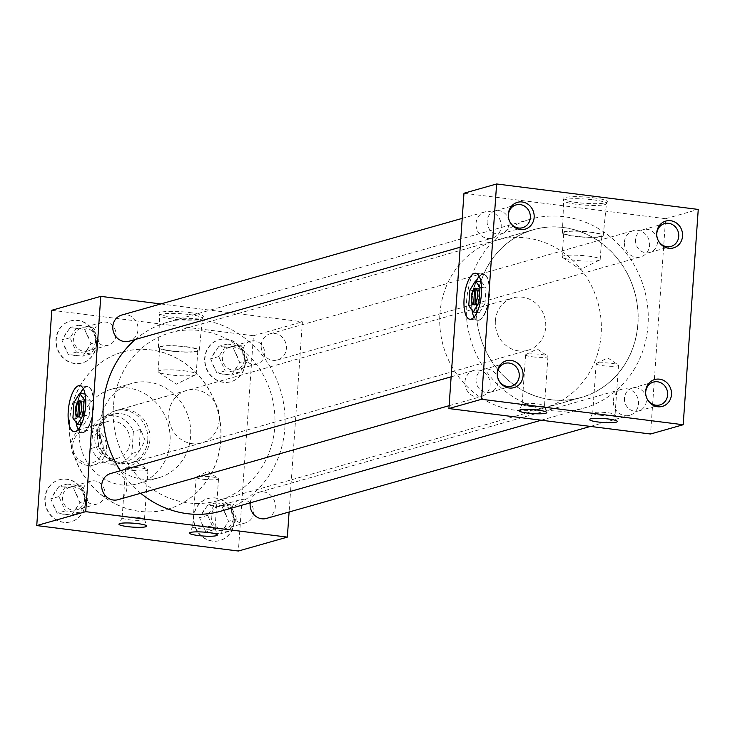 <?xml version="1.0" encoding="UTF-8"?>
<svg xmlns="http://www.w3.org/2000/svg" width="735" height="735" viewBox="0 0 735 735"><rect width="100%" height="100%" fill="white"/><g stroke="black" fill="none" stroke-linecap="round" stroke-linejoin="round"><path stroke-width="0.55" stroke-dasharray="3.67 2.76" d="M82.991 432.483A23.152 8.388 -82.8 0 0 93.106 408.908A23.152 8.388 -82.8 0 0 87.483 386.638A23.152 8.388 -82.8 0 0 86.188 386.748A23.152 8.388 -82.8 0 0 83.331 388.732A23.152 8.388 -82.8 0 1 86.188 386.748A23.152 8.388 -82.8 0 1 87.483 386.638L79.83 385.673L87.483 386.638A23.152 8.388 -82.8 0 1 93.106 408.908A23.152 8.388 -82.8 0 1 82.991 432.483A23.152 8.388 -82.8 0 1 81.686 432.584A23.152 8.388 -82.8 0 0 82.991 432.483M478.834 320.092A23.152 8.388 -82.8 0 0 488.959 296.517A23.152 8.388 -82.8 0 0 483.336 274.256A23.152 8.388 -82.8 0 0 482.031 274.366A23.152 8.388 -82.8 0 0 479.183 276.351A23.152 8.388 -82.8 0 1 482.031 274.366A23.152 8.388 -82.8 0 1 483.336 274.256L475.674 273.291L483.336 274.256A23.152 8.388 -82.8 0 1 488.959 296.517A23.152 8.388 -82.8 0 1 478.834 320.092A23.152 8.388 -82.8 0 1 477.539 320.203A23.152 8.388 -82.8 0 0 478.834 320.092M599.687 415.165A11.209 1.589 -176 0 0 615.057 414.751A11.209 1.589 -176 0 0 615.048 414.659A11.209 1.589 -176 0 0 608.075 412.785A11.209 1.589 -176 0 0 592.732 413.098A11.209 1.589 -176 0 0 592.704 413.189A11.209 1.589 -176 0 0 599.687 415.165M603.141 365.736A11.209 1.589 -176 0 0 618.521 365.323A11.209 1.589 -176 0 0 618.218 364.927A11.209 1.589 -176 0 0 611.529 363.347A11.209 1.589 -176 0 0 596.508 363.402A11.209 1.589 -176 0 0 596.159 363.761A11.209 1.589 -176 0 0 603.141 365.736M529.117 406.253A11.209 1.589 -176 0 0 544.497 405.849A11.209 1.589 -176 0 0 544.479 405.748A11.209 1.589 -176 0 0 537.505 403.873A11.209 1.589 -176 0 0 522.162 404.186A11.209 1.589 -176 0 0 522.135 404.278A11.209 1.589 -176 0 0 529.117 406.253M532.572 356.824A11.209 1.589 -176 0 0 547.952 356.411A11.209 1.589 -176 0 0 547.649 356.016A11.209 1.589 -176 0 0 540.96 354.445A11.209 1.589 -176 0 0 525.938 354.49A11.209 1.589 -176 0 0 525.589 354.849A11.209 1.589 -176 0 0 532.572 356.824M129.112 519.792A11.209 1.589 -176 0 0 144.483 519.379A11.209 1.589 -176 0 0 144.473 519.287A11.209 1.589 -176 0 0 137.5 517.403A11.209 1.589 -176 0 0 122.148 517.725A11.209 1.589 -176 0 0 122.12 517.817A11.209 1.589 -176 0 0 129.112 519.792M132.566 470.363A11.209 1.589 -176 0 0 147.937 469.95A11.209 1.589 -176 0 0 147.643 469.546A11.209 1.589 -176 0 0 140.955 467.974A11.209 1.589 -176 0 0 125.933 468.03A11.209 1.589 -176 0 0 125.575 468.388A11.209 1.589 -176 0 0 132.566 470.363M199.672 528.695A11.209 1.589 -176 0 0 215.052 528.29A11.209 1.589 -176 0 0 215.043 528.199A11.209 1.589 -176 0 0 208.069 526.315A11.209 1.589 -176 0 0 192.717 526.637A11.209 1.589 -176 0 0 192.689 526.729A11.209 1.589 -176 0 0 199.672 528.695M203.136 479.266A11.209 1.589 -176 0 0 218.506 478.862A11.209 1.589 -176 0 0 218.212 478.457A11.209 1.589 -176 0 0 211.524 476.886A11.209 1.589 -176 0 0 196.493 476.941A11.209 1.589 -176 0 0 196.144 477.3A11.209 1.589 -176 0 0 203.136 479.266M189.511 312.522A22.243 3.16 4 0 1 203.319 316.62A22.243 3.16 4 0 1 172.863 317.244A22.243 3.16 4 0 1 159.026 313.523A22.243 3.16 4 0 1 189.511 312.522M189.079 314.506A21.444 3.041 4 0 1 202.437 318.301A21.444 3.041 4 0 1 202.391 318.466A21.444 3.041 4 0 1 173.028 319.073A21.444 3.041 4 0 1 159.688 315.48A21.444 3.041 4 0 1 159.66 315.306A21.444 3.041 4 0 1 189.079 314.506M186.47 346.727A20.47 2.903 4 0 1 199.222 350.338A20.47 2.903 4 0 1 171.145 351.073A20.47 2.903 4 0 1 158.392 347.49A20.47 2.903 4 0 1 186.47 346.727M185.955 346.874A19.101 2.71 4 0 1 197.862 350.237A19.101 2.71 4 0 1 171.659 350.935A19.101 2.71 4 0 1 159.752 347.572A19.101 2.71 4 0 1 185.955 346.874M184.283 370.817A19.101 2.71 4 0 1 196.181 374.179A19.101 2.71 4 0 1 195.593 374.786A19.101 2.71 4 0 1 169.978 374.868A19.101 2.71 4 0 1 158.585 372.195A19.101 2.71 4 0 1 158.08 371.515A19.101 2.71 4 0 1 184.283 370.817M593.522 197.816A22.243 3.16 4 0 1 607.33 201.914A22.243 3.16 4 0 1 576.874 202.538A22.243 3.16 4 0 1 563.038 198.817A22.243 3.16 4 0 1 593.522 197.816M593.09 199.81A21.444 3.041 4 0 1 606.448 203.595A21.444 3.041 4 0 1 606.403 203.76A21.444 3.041 4 0 1 577.039 204.367A21.444 3.041 4 0 1 563.699 200.774A21.444 3.041 4 0 1 563.671 200.6A21.444 3.041 4 0 1 593.09 199.81M590.481 232.021A20.47 2.903 4 0 1 603.233 235.641A20.47 2.903 4 0 1 575.156 236.376A20.47 2.903 4 0 1 562.394 232.784A20.47 2.903 4 0 1 590.481 232.021M589.966 232.168A19.101 2.71 4 0 1 601.873 235.531A19.101 2.71 4 0 1 575.67 236.229A19.101 2.71 4 0 1 563.763 232.866A19.101 2.71 4 0 1 589.966 232.168M588.294 256.111A19.101 2.71 4 0 1 600.192 259.473A19.101 2.71 4 0 1 599.604 260.08A19.101 2.71 4 0 1 573.989 260.172A19.101 2.71 4 0 1 562.597 257.489A19.101 2.71 4 0 1 562.091 256.809A19.101 2.71 4 0 1 588.294 256.111M624.456 398.14A11.861 10.924 74.1 0 0 638.66 410.938A11.861 10.924 74.1 0 0 646.387 400.915A11.861 10.924 74.1 0 0 632.183 388.117A11.861 10.924 74.1 0 0 624.456 398.14M645.716 393.978A11.861 10.924 74.1 0 0 645.734 394.18A11.861 10.924 74.1 0 0 647.002 398.655A11.861 10.924 74.1 0 0 647.094 398.839M635.536 239.674A11.861 10.924 74.1 0 0 649.74 252.472A11.861 10.924 74.1 0 0 657.467 242.449A11.861 10.924 74.1 0 0 643.263 229.651A11.861 10.924 74.1 0 0 635.536 239.674M656.796 235.522A11.861 10.924 74.1 0 0 656.814 235.714A11.861 10.924 74.1 0 0 658.082 240.189A11.861 10.924 74.1 0 0 658.174 240.373M476.059 379.407A11.861 10.924 74.1 0 0 490.263 392.196A11.861 10.924 74.1 0 0 497.99 382.172A11.861 10.924 74.1 0 0 483.786 369.383A11.861 10.924 74.1 0 0 476.059 379.407M497.319 375.245A11.861 10.924 74.1 0 0 497.338 375.447A11.861 10.924 74.1 0 0 498.606 379.921A11.861 10.924 74.1 0 0 498.697 380.096M487.14 220.941A11.861 10.924 74.1 0 0 501.343 233.739A11.861 10.924 74.1 0 0 509.07 223.716A11.861 10.924 74.1 0 0 494.866 210.917A11.861 10.924 74.1 0 0 487.14 220.941M508.399 216.779A11.861 10.924 74.1 0 0 508.418 216.981A11.861 10.924 74.1 0 0 509.686 221.455A11.861 10.924 74.1 0 0 509.778 221.63M84.461 499.791A11.861 10.924 -105.9 0 1 76.734 509.814A11.861 10.924 -105.9 0 1 62.521 497.016A11.861 10.924 -105.9 0 1 70.257 486.993A11.861 10.924 -105.9 0 1 84.461 499.791M104.866 493.993A11.861 10.924 -105.9 0 1 97.139 504.017A11.861 10.924 -105.9 0 1 82.926 491.228A11.861 10.924 -105.9 0 1 90.662 481.195A11.861 10.924 -105.9 0 1 104.866 493.993M95.568 340.976A11.861 10.924 -105.9 0 1 87.842 351.008A11.861 10.924 -105.9 0 1 73.629 338.21A11.861 10.924 -105.9 0 1 81.355 328.187A11.861 10.924 -105.9 0 1 95.568 340.976M115.974 335.188A11.861 10.924 -105.9 0 1 108.238 345.211A11.861 10.924 -105.9 0 1 94.034 332.413A11.861 10.924 -105.9 0 1 101.761 322.389A11.861 10.924 -105.9 0 1 115.974 335.188M233.179 518.561A11.861 10.924 -105.9 0 1 225.452 528.594A11.861 10.924 -105.9 0 1 211.248 515.795A11.861 10.924 -105.9 0 1 218.975 505.772A11.861 10.924 -105.9 0 1 233.179 518.561M253.584 512.773A11.861 10.924 -105.9 0 1 245.858 522.796A11.861 10.924 -105.9 0 1 231.644 509.998A11.861 10.924 -105.9 0 1 239.38 499.975A11.861 10.924 -105.9 0 1 253.584 512.773M85.168 503.356A21.802 20.084 -105.9 0 1 70.964 521.786A21.802 20.084 -105.9 0 1 44.844 498.266A21.802 20.084 -105.9 0 1 59.048 479.836A21.802 20.084 -105.9 0 1 85.168 503.356M85.49 503.264A21.802 20.084 -105.9 0 1 71.286 521.694A21.802 20.084 -105.9 0 1 45.166 498.174A21.802 20.084 -105.9 0 1 59.379 479.744A21.802 20.084 -105.9 0 1 85.49 503.264M96.276 344.55A21.802 20.084 -105.9 0 1 82.063 362.98A21.802 20.084 -105.9 0 1 55.952 339.46A21.802 20.084 -105.9 0 1 70.156 321.03A21.802 20.084 -105.9 0 1 96.276 344.55M96.597 344.458A21.802 20.084 -105.9 0 1 82.394 362.888A21.802 20.084 -105.9 0 1 56.273 339.368A21.802 20.084 -105.9 0 1 70.477 320.938A21.802 20.084 -105.9 0 1 96.597 344.458M233.886 522.135A21.802 20.084 -105.9 0 1 219.682 540.565A21.802 20.084 -105.9 0 1 193.562 517.045A21.802 20.084 -105.9 0 1 207.766 498.615A21.802 20.084 -105.9 0 1 233.886 522.135M234.217 522.043A21.802 20.084 -105.9 0 1 220.004 540.473A21.802 20.084 -105.9 0 1 193.884 516.953A21.802 20.084 -105.9 0 1 208.097 498.523A21.802 20.084 -105.9 0 1 234.217 522.043M264.692 353.967A11.861 10.924 -105.9 0 1 256.965 363.99A11.861 10.924 -105.9 0 1 242.752 351.192A11.861 10.924 -105.9 0 1 250.479 341.169A11.861 10.924 -105.9 0 1 264.692 353.967M244.286 359.755A11.861 10.924 -105.9 0 1 236.56 369.779A11.861 10.924 -105.9 0 1 222.347 356.989A11.861 10.924 -105.9 0 1 230.073 346.966A11.861 10.924 -105.9 0 1 244.286 359.755M244.994 363.329A21.802 20.084 -105.9 0 1 230.781 381.759A21.802 20.084 -105.9 0 1 204.67 358.239A21.802 20.084 -105.9 0 1 218.874 339.809A21.802 20.084 -105.9 0 1 244.994 363.329M245.315 363.237A21.802 20.084 -105.9 0 1 231.112 381.667A21.802 20.084 -105.9 0 1 204.992 358.147A21.802 20.084 -105.9 0 1 219.205 339.717A21.802 20.084 -105.9 0 1 245.315 363.237M261.219 345.294A13.607 12.532 -105.9 0 1 270.085 333.791A13.607 12.532 -105.9 0 1 286.384 348.463A13.607 12.532 -105.9 0 1 277.518 359.966A13.607 12.532 -105.9 0 1 261.219 345.294M624.419 242.173A13.607 12.532 -105.9 0 1 633.285 230.671A13.607 12.532 -105.9 0 1 649.584 245.352A13.607 12.532 -105.9 0 1 640.718 256.846A13.607 12.532 -105.9 0 1 624.419 242.173M250.231 502.832A13.607 12.532 -105.9 0 1 259.005 492.257A13.607 12.532 -105.9 0 1 275.303 506.929A13.607 12.532 -105.9 0 1 266.438 518.432M613.339 400.639A13.607 12.532 -105.9 0 1 622.205 389.137A13.607 12.532 -105.9 0 1 638.504 403.809A13.607 12.532 -105.9 0 1 629.638 415.312A13.607 12.532 -105.9 0 1 613.339 400.639M110.608 473.515A13.607 12.532 -105.9 0 1 126.907 488.196A13.607 12.532 -105.9 0 1 118.041 499.69M464.943 381.897A13.607 12.532 -105.9 0 1 473.809 370.403A13.607 12.532 -105.9 0 1 490.107 385.076A13.607 12.532 -105.9 0 1 481.241 396.578A13.607 12.532 -105.9 0 1 464.943 381.897M121.688 315.058A13.607 12.532 -105.9 0 1 137.987 329.73A13.607 12.532 -105.9 0 1 129.121 341.233M476.023 223.431A13.607 12.532 -105.9 0 1 484.889 211.937A13.607 12.532 -105.9 0 1 501.187 226.61A13.607 12.532 -105.9 0 1 492.321 238.112A13.607 12.532 -105.9 0 1 476.023 223.431M79.316 430.71A49.061 45.193 -105.9 0 1 111.288 389.247A49.061 45.193 -105.9 0 1 170.051 442.167A49.061 45.193 -105.9 0 1 138.088 483.63A49.061 45.193 -105.9 0 1 79.316 430.71M99.886 424.867A49.061 45.193 -105.9 0 1 131.859 383.404A49.061 45.193 -105.9 0 1 190.622 436.324A49.061 45.193 -105.9 0 1 158.65 477.796A49.061 45.193 -105.9 0 1 99.886 424.867M220.702 440.191A81.769 75.319 -105.9 0 1 167.424 509.3A81.769 75.319 -105.9 0 1 69.485 421.1A81.769 75.319 -105.9 0 1 122.754 351.991A81.769 75.319 -105.9 0 1 220.702 440.191M220.858 440.146A81.769 75.319 -105.9 0 1 167.589 509.254A81.769 75.319 -105.9 0 1 69.641 421.054A81.769 75.319 -105.9 0 1 122.92 351.946A81.769 75.319 -105.9 0 1 220.858 440.146M135.433 339.441A98.159 90.423 -105.9 0 1 167.249 322.316A98.159 90.423 -105.9 0 1 284.831 428.202A98.159 90.423 -105.9 0 1 220.868 511.174M466.495 302.159A98.159 90.423 -105.9 0 1 530.449 219.195A98.159 90.423 -105.9 0 1 648.031 325.081A98.159 90.423 -105.9 0 1 584.068 408.054A98.159 90.423 -105.9 0 1 466.495 302.159M149.931 439.622A27.296 25.146 -105.9 0 1 132.144 462.701A27.296 25.146 -105.9 0 1 99.445 433.255A27.296 25.146 -105.9 0 1 117.232 410.176A27.296 25.146 -105.9 0 1 149.931 439.622M219.306 419.933A27.296 25.146 -105.9 0 1 201.519 443.003A27.296 25.146 -105.9 0 1 168.82 413.557A27.296 25.146 -105.9 0 1 186.607 390.478A27.296 25.146 -105.9 0 1 219.306 419.933M476.574 303.436A87.263 80.381 74.1 0 0 581.091 397.562A87.263 80.381 74.1 0 0 637.952 323.813A87.263 80.381 74.1 0 0 533.426 229.678A87.263 80.381 74.1 0 0 476.574 303.436M113.374 406.556A87.263 80.381 74.1 0 0 217.891 500.682A87.263 80.381 74.1 0 0 274.752 426.934A87.263 80.381 74.1 0 0 170.226 332.799A87.263 80.381 74.1 0 0 113.374 406.556M463.978 193.241L665.607 218.699L650.548 434.008M160.818 303.941L302.397 321.82L289.103 511.992M140.688 493.268A98.159 90.423 -105.9 0 1 120.466 470.722M665.607 218.699L698.25 209.429M51.808 310.262L253.428 335.72L238.379 551.029M253.428 335.72L302.397 321.82M213.113 355.069A13.956 12.853 -105.9 0 1 216.347 350.126L218.828 346.341L223.229 346.892A13.956 12.853 -105.9 0 1 228.962 347.618L233.362 348.169L235.273 352.515A13.956 12.853 -105.9 0 1 236.532 354.61A13.956 12.853 -105.9 0 1 237.773 358.184L239.683 362.52L237.203 366.315A13.956 12.853 -105.9 0 1 233.96 371.248L231.479 375.043L227.087 374.483A13.956 12.853 -105.9 0 1 221.345 373.766L216.954 373.205L215.033 368.86A13.956 12.853 -105.9 0 1 212.544 363.2L210.623 358.855L216.347 350.126M226.996 344.017L241.521 345.854L247.842 360.205L239.638 372.728L225.112 370.89L218.791 356.539L226.996 344.017L218.828 346.341M218.791 356.539L210.623 358.855M215.033 368.86L212.544 363.2M225.112 370.89L216.954 373.205M227.087 374.483L221.345 373.766M239.638 372.728L231.479 375.043M237.203 366.315L233.96 371.248M247.842 360.205L239.683 362.52M235.273 352.515L237.773 358.184M241.521 345.854L233.362 348.169M223.229 346.892L228.962 347.618M202.006 513.875A13.956 12.853 -105.9 0 1 205.24 508.932L207.729 505.147L212.121 505.698A13.956 12.853 -105.9 0 1 217.854 506.424L222.255 506.975L224.166 511.321A13.956 12.853 -105.9 0 1 225.424 513.425A13.956 12.853 -105.9 0 1 226.665 516.99L228.576 521.336L226.095 525.121A13.956 12.853 -105.9 0 1 222.861 530.064L220.371 533.849L215.98 533.298A13.956 12.853 -105.9 0 1 210.247 532.572L205.846 532.011L203.935 527.675A13.956 12.853 -105.9 0 1 201.436 522.006L199.525 517.661L205.24 508.932M64.395 336.29A13.956 12.853 -105.9 0 1 67.629 331.347L70.11 327.562L74.511 328.113A13.956 12.853 -105.9 0 1 80.244 328.839L84.644 329.39L86.555 333.736A13.956 12.853 -105.9 0 1 87.814 335.84A13.956 12.853 -105.9 0 1 89.054 339.405L90.965 343.75L88.485 347.536A13.956 12.853 -105.9 0 1 85.242 352.478L82.761 356.264L78.36 355.712A13.956 12.853 -105.9 0 1 72.627 354.987L68.236 354.426L66.315 350.09A13.956 12.853 -105.9 0 1 63.826 344.421L61.905 340.075L67.629 331.347M53.287 495.096A13.956 12.853 -105.9 0 1 56.522 490.153L59.011 486.368L63.403 486.919A13.956 12.853 -105.9 0 1 69.136 487.645L73.537 488.205L75.448 492.542A13.956 12.853 -105.9 0 1 76.706 494.646A13.956 12.853 -105.9 0 1 77.947 498.211L79.858 502.556L77.377 506.341A13.956 12.853 -105.9 0 1 74.143 511.284L71.653 515.07L67.262 514.518A13.956 12.853 -105.9 0 1 61.529 513.793L57.128 513.241L55.217 508.896A13.956 12.853 -105.9 0 1 52.718 503.227L50.807 498.881L56.522 490.153M215.888 502.832L230.413 504.66L236.743 519.011L228.539 531.534L214.004 529.696L207.683 515.345L215.888 502.832L207.729 505.147M207.683 515.345L199.525 517.661M203.935 527.675L201.436 522.006M214.004 529.696L205.846 532.011M215.98 533.298L210.247 532.572M228.539 531.534L220.371 533.849M226.095 525.121L222.861 530.064M236.743 519.011L228.576 521.336M224.166 511.321L226.665 516.99M230.413 504.66L222.255 506.975M212.121 505.698L217.854 506.424M78.278 325.247L92.803 327.075L99.124 341.426L90.919 353.948L76.394 352.111L70.073 337.76L78.278 325.247L70.11 327.562M70.073 337.76L61.905 340.075M66.315 350.09L63.826 344.421M76.394 352.111L68.236 354.426M78.36 355.712L72.627 354.987M90.919 353.948L82.761 356.264M88.485 347.536L85.242 352.478M99.124 341.426L90.965 343.75M86.555 333.736L89.054 339.405M92.803 327.075L84.644 329.39M74.511 328.113L80.244 328.839M67.17 484.053L81.695 485.881L88.025 500.241L79.821 512.754L65.286 510.917L58.965 496.566L67.17 484.053L59.011 486.368M58.965 496.566L50.807 498.881M55.217 508.896L52.718 503.227M65.286 510.917L57.128 513.241M67.262 514.518L61.529 513.793M79.821 512.754L71.653 515.07M77.377 506.341L74.143 511.284M88.025 500.241L79.858 502.556M75.448 492.542L77.947 498.211M81.695 485.881L73.537 488.205M63.403 486.919L69.136 487.645M476.207 281.046A23.152 8.388 -82.8 0 0 472.045 310.234A23.152 8.388 -82.8 0 1 476.207 281.046M474.029 317.143A23.152 8.388 -82.8 0 0 477.539 320.203L469.876 319.238L477.539 320.203A23.152 8.388 -82.8 0 1 474.029 317.143M80.354 393.427A23.152 8.388 -82.8 0 0 76.201 422.625A23.152 8.388 -82.8 0 1 80.354 393.427M78.176 429.525A23.152 8.388 -82.8 0 0 81.686 432.584L74.024 431.62L81.686 432.584A23.152 8.388 -82.8 0 1 78.176 429.525M72.756 444.951A16.436 15.141 -105.9 0 1 89.091 430.637A16.436 15.141 -105.9 0 1 103.157 448.782A16.436 15.141 -105.9 0 1 86.822 463.096A16.436 15.141 -105.9 0 1 72.756 444.951M106.557 448.809A19.055 17.557 74.1 0 0 83.735 428.257A19.055 17.557 74.1 0 0 71.313 444.363A19.055 17.557 74.1 0 0 94.144 464.924A19.055 17.557 74.1 0 0 106.557 448.809M94.824 437.692A19.055 17.557 -105.9 0 1 107.236 421.587A19.055 17.557 -105.9 0 1 130.067 442.139A19.055 17.557 -105.9 0 1 117.646 458.245A19.055 17.557 -105.9 0 1 94.824 437.692M439.925 313.873A87.171 80.299 -105.9 0 1 496.722 240.198A87.171 80.299 -105.9 0 1 601.147 334.232A87.171 80.299 -105.9 0 1 544.341 407.907A87.171 80.299 -105.9 0 1 439.925 313.873M476.657 303.445A87.171 80.299 -105.9 0 1 533.454 229.77A87.171 80.299 -105.9 0 1 637.87 323.804A87.171 80.299 -105.9 0 1 581.073 397.479A87.171 80.299 -105.9 0 1 476.657 303.445M147.772 440.201A27.213 25.064 74.1 0 0 115.184 410.847A27.213 25.064 74.1 0 0 99.317 425.565A27.213 25.064 74.1 0 0 97.452 433.852A27.213 25.064 74.1 0 0 108.817 459.017A27.213 25.064 74.1 0 0 130.04 463.206A27.213 25.064 74.1 0 0 147.772 440.201M495.372 320.873A27.213 25.064 -105.9 0 1 513.103 297.877A27.213 25.064 -105.9 0 1 545.701 327.231A27.213 25.064 -105.9 0 1 527.969 350.227A27.213 25.064 -105.9 0 1 495.372 320.873M100.217 424.113L98.756 426.989L97.158 434.422L98.646 446.568L100.107 424.315A24.503 22.574 -105.9 0 1 112.804 414.338A24.503 22.574 -105.9 0 1 140.431 429.405L138.887 451.51A24.503 22.574 -105.9 0 1 126.19 461.488A24.503 22.574 -105.9 0 1 107.071 457.721A24.503 22.574 -105.9 0 1 98.563 446.411L91.507 448.414L93.051 426.318A24.503 22.574 -105.9 0 1 105.748 416.341A24.503 22.574 -105.9 0 1 133.375 431.408L131.831 453.513A24.503 22.574 -105.9 0 1 119.134 463.491A24.503 22.574 -105.9 0 1 91.507 448.414M138.97 451.658L145.117 440.476L140.541 429.203M93.051 426.318L100.107 424.315M140.431 429.405L133.375 431.408M131.831 453.513L138.887 451.51M477.925 289.112L476.804 305.108A8.287 3.004 -82.8 0 0 476.978 305.144A8.287 3.004 -82.8 0 0 477.447 305.108A8.287 3.004 -82.8 0 0 478.108 304.731L479.229 288.736A8.287 3.004 -82.8 0 0 479.055 288.699A8.287 3.004 -82.8 0 0 478.586 288.745A8.287 3.004 -82.8 0 0 477.925 289.112L475.968 288.864M473.551 304.694A8.287 3.004 -82.8 0 0 473.579 304.694L476.804 305.108M479.238 320.184A23.198 8.407 -82.8 0 0 489.372 296.572A23.198 8.407 -82.8 0 0 483.74 274.265A23.198 8.407 -82.8 0 0 482.445 274.366A23.198 8.407 -82.8 0 0 472.302 297.987A23.198 8.407 -82.8 0 0 477.934 320.295A23.198 8.407 -82.8 0 0 479.238 320.184M484.99 303.537L486.074 288.028L481.517 281.716L475.885 290.913L474.801 306.431L479.349 312.742L484.99 303.537L480.13 302.921M477.006 312.448L479.349 312.742M481.544 287.449L486.074 288.028M480.892 281.634L481.517 281.716M469.84 290.15L475.885 290.913M468.755 305.668L474.801 306.431M478.108 304.731L474.883 304.327A8.287 3.004 -82.8 0 0 477.888 295.635A8.287 3.004 -82.8 0 0 476.004 288.331L479.229 288.736M474.883 304.327L474.92 303.84M82.072 401.494L80.951 417.489A8.287 3.004 -82.8 0 0 81.126 417.526A8.287 3.004 -82.8 0 0 81.594 417.489A8.287 3.004 -82.8 0 0 82.265 417.122L83.377 401.126A8.287 3.004 -82.8 0 0 83.202 401.089A8.287 3.004 -82.8 0 0 82.743 401.126A8.287 3.004 -82.8 0 0 82.072 401.494L80.115 401.246M77.708 417.076A8.287 3.004 -82.8 0 0 77.726 417.085L80.951 417.489M83.386 432.575A23.198 8.407 -82.8 0 0 93.529 408.954A23.198 8.407 -82.8 0 0 87.897 386.647A23.198 8.407 -82.8 0 0 86.592 386.757A23.198 8.407 -82.8 0 0 76.449 410.378A23.198 8.407 -82.8 0 0 82.081 432.685A23.198 8.407 -82.8 0 0 83.386 432.575M89.137 415.927L90.221 400.41L85.673 394.098L80.032 403.304L78.948 418.821L83.505 425.124L89.137 415.927L84.277 415.312M81.153 424.83L83.505 425.124M85.692 399.84L90.221 400.41M85.049 394.024L85.673 394.098M73.987 402.541L80.032 403.304M72.903 418.05L78.948 418.821M82.265 417.122L79.031 416.717A8.287 3.004 -82.8 0 0 82.044 408.026A8.287 3.004 -82.8 0 0 80.152 400.722L83.377 401.126M79.031 416.717L79.068 416.231M615.048 414.659L617.326 421.375M618.521 365.323L615.057 414.751M596.508 363.402L607.799 357.89L618.218 364.927M544.479 405.748L546.757 412.464M547.952 356.411L544.497 405.849M525.938 354.49L537.23 348.987L547.649 356.016M144.473 519.287L146.752 526.003M147.937 469.95L144.483 519.379M125.933 468.03L137.225 462.517L147.643 469.546M215.043 528.199L217.321 534.915M218.506 478.862L215.052 528.29M196.493 476.941L207.794 471.429L218.212 478.457M202.391 318.466L203.319 316.62M199.222 350.338L202.437 318.301M196.181 374.179L197.862 350.237M158.585 372.195L176.336 384.175L195.593 374.786M606.403 203.76L607.33 201.914M603.233 235.641L606.448 203.595M600.192 259.473L601.873 235.531M562.597 257.489L580.347 269.469L599.604 260.08M638.66 410.938L659.92 404.902M649.74 252.472L671 246.436M490.263 392.196L511.523 386.169M501.343 233.739L522.603 227.703M97.139 504.017L76.734 509.814M108.238 345.211L87.842 351.008M245.858 522.796L225.452 528.594M256.965 363.99L236.56 369.779M270.085 333.791L633.285 230.671M259.005 492.257L622.205 389.137M451.143 376.834L473.809 370.403M462.223 218.368L484.889 211.937M111.288 389.247L131.859 383.404M167.249 322.316L530.449 219.195M201.519 443.003L132.144 462.701M217.891 500.682L581.091 397.562M170.226 332.799L533.426 229.678M186.607 390.478L117.232 410.176M541.263 420.209L584.068 408.054M138.088 483.63L158.65 477.796M460.202 247.226L492.321 238.112M449.122 405.692L481.241 396.578M590.499 426.419L629.638 415.312M277.518 359.966L640.718 256.846M250.479 341.169L230.073 346.966M239.38 499.975L218.975 505.772M101.761 322.389L81.355 328.187M90.662 481.195L70.257 486.993M494.866 210.917L516.117 204.881M483.786 369.383L505.037 363.347M643.263 229.651L664.513 223.615M632.183 388.117L653.433 382.081M562.091 256.809L563.763 232.866M562.394 232.784L563.671 200.6M563.699 200.774L563.038 198.817M158.08 371.515L159.752 347.572M158.392 347.49L159.66 315.306M159.688 315.48L159.026 313.523M196.144 477.3L192.689 526.729M192.717 526.637L189.529 532.967M125.575 468.388L122.12 517.817M122.148 517.725L118.96 524.055M525.589 354.849L522.135 404.278M522.162 404.186L518.965 410.525M596.159 363.761L592.704 413.189M592.732 413.098L589.534 419.437M83.735 428.257L107.236 421.587M496.722 240.198L533.454 229.77M115.184 410.847L513.103 297.877M98.756 426.989L99.317 425.565M112.804 414.338L105.748 416.341M126.19 461.488L119.134 463.491M107.071 457.721L108.817 459.017M130.04 463.206L527.969 350.227M544.341 407.907L581.073 397.479M94.144 464.924L117.646 458.245M476.978 305.144L473.349 304.685M475.683 273.245L483.74 274.265M469.867 319.275L477.934 320.295M479.055 288.699L475.426 288.239M81.126 417.526L77.497 417.076M79.83 385.627L87.897 386.647M74.014 431.665L82.081 432.685M83.202 401.089L79.573 400.63"/><path stroke-width="1.1" d="M75.328 431.509A23.152 8.388 -82.8 0 0 85.444 407.943A23.152 8.388 -82.8 0 0 79.83 385.673A23.152 8.388 -82.8 0 0 78.526 385.783A23.152 8.388 -82.8 0 0 68.401 409.358A23.152 8.388 -82.8 0 0 74.024 431.62A23.152 8.388 -82.8 0 0 75.328 431.509A23.152 8.388 -82.8 0 0 85.444 407.943A23.152 8.388 -82.8 0 0 79.83 385.673A23.152 8.388 -82.8 0 0 78.526 385.783A23.152 8.388 -82.8 0 0 68.401 409.358A23.152 8.388 -82.8 0 0 74.024 431.62A23.152 8.388 -82.8 0 0 75.328 431.509M471.172 319.128A23.152 8.388 -82.8 0 0 481.296 295.553A23.152 8.388 -82.8 0 0 475.674 273.291A23.152 8.388 -82.8 0 0 474.369 273.392A23.152 8.388 -82.8 0 0 464.254 296.968A23.152 8.388 -82.8 0 0 469.876 319.238A23.152 8.388 -82.8 0 0 471.172 319.128A23.152 8.388 -82.8 0 0 481.296 295.553A23.152 8.388 -82.8 0 0 475.674 273.291A23.152 8.388 -82.8 0 0 474.369 273.392A23.152 8.388 -82.8 0 0 464.254 296.968A23.152 8.388 -82.8 0 0 469.876 319.238A23.152 8.388 -82.8 0 0 471.172 319.128M598.198 422.009A13.956 1.984 -176 0 0 617.326 421.375A13.956 1.984 -176 0 0 608.644 419.042A13.956 1.984 -176 0 0 589.534 419.437A13.956 1.984 -176 0 0 598.198 422.009M527.629 413.098A13.956 1.984 -176 0 0 546.757 412.464A13.956 1.984 -176 0 0 538.075 410.13A13.956 1.984 -176 0 0 518.965 410.525A13.956 1.984 -176 0 0 527.629 413.098M127.624 526.628A13.956 1.984 -176 0 0 146.752 526.003A13.956 1.984 -176 0 0 138.07 523.66A13.956 1.984 -176 0 0 118.96 524.055A13.956 1.984 -176 0 0 127.624 526.628M198.193 535.539A13.956 1.984 -176 0 0 217.321 534.915A13.956 1.984 -176 0 0 208.639 532.572A13.956 1.984 -176 0 0 189.529 532.967A13.956 1.984 -176 0 0 198.193 535.539M647.094 398.839A11.861 10.924 74.1 0 0 659.92 404.902A11.861 10.924 74.1 0 0 667.646 394.879A11.861 10.924 74.1 0 0 653.433 382.081A11.861 10.924 74.1 0 0 645.707 392.104A11.861 10.924 74.1 0 0 645.716 393.978M645.661 391.323A13.956 12.853 74.1 0 0 645.697 393.767A13.956 12.853 74.1 0 0 647.186 399.031A13.956 12.853 74.1 0 0 661.279 406.639A13.956 12.853 74.1 0 0 671.468 394.585A13.956 12.853 74.1 0 0 659.534 379.177A13.956 12.853 74.1 0 0 645.661 391.323M658.174 240.373A11.861 10.924 74.1 0 0 671 246.436A11.861 10.924 74.1 0 0 678.727 236.413A11.861 10.924 74.1 0 0 664.513 223.615A11.861 10.924 74.1 0 0 656.787 233.647A11.861 10.924 74.1 0 0 656.796 235.522M656.741 232.857A13.956 12.853 74.1 0 0 656.778 235.301A13.956 12.853 74.1 0 0 658.266 240.565A13.956 12.853 74.1 0 0 672.36 248.173A13.956 12.853 74.1 0 0 682.549 236.119A13.956 12.853 74.1 0 0 670.614 220.711A13.956 12.853 74.1 0 0 656.741 232.857M498.697 380.096A11.861 10.924 74.1 0 0 511.523 386.169A11.861 10.924 74.1 0 0 519.25 376.136A11.861 10.924 74.1 0 0 505.037 363.347A11.861 10.924 74.1 0 0 497.31 373.371A11.861 10.924 74.1 0 0 497.319 375.245M497.264 372.59A13.956 12.853 74.1 0 0 497.301 375.025A13.956 12.853 74.1 0 0 498.789 380.289A13.956 12.853 74.1 0 0 512.883 387.896A13.956 12.853 74.1 0 0 523.072 375.851A13.956 12.853 74.1 0 0 511.137 360.435A13.956 12.853 74.1 0 0 497.264 372.59M509.778 221.63A11.861 10.924 74.1 0 0 522.603 227.703A11.861 10.924 74.1 0 0 530.33 217.679A11.861 10.924 74.1 0 0 516.117 204.881A11.861 10.924 74.1 0 0 508.39 214.905A11.861 10.924 74.1 0 0 508.399 216.779M508.344 214.124A13.956 12.853 74.1 0 0 508.381 216.568A13.956 12.853 74.1 0 0 509.87 221.832A13.956 12.853 74.1 0 0 523.963 229.439A13.956 12.853 74.1 0 0 534.152 217.385A13.956 12.853 74.1 0 0 522.217 201.978A13.956 12.853 74.1 0 0 508.344 214.124M590.499 426.419L266.438 518.432A13.607 12.532 -105.9 0 1 250.139 503.751A13.607 12.532 -105.9 0 1 250.231 502.832M449.122 405.692L118.041 499.69A13.607 12.532 -105.9 0 1 101.742 485.017A13.607 12.532 -105.9 0 1 110.608 473.515L451.143 376.834M460.202 247.226L129.121 341.233A13.607 12.532 -105.9 0 1 112.822 326.551A13.607 12.532 -105.9 0 1 121.688 315.058L462.223 218.368M120.466 470.722A98.159 90.423 -105.9 0 1 103.286 405.279A98.159 90.423 -105.9 0 1 135.433 339.441M683.192 424.738L650.548 434.008L448.92 408.55L463.978 193.241L496.621 183.97L698.25 209.429L683.192 424.738L481.572 399.28L496.621 183.97M289.103 511.992L287.348 537.12L85.719 511.661L100.778 296.361L160.818 303.941M541.263 420.209L220.868 511.174A98.159 90.423 -105.9 0 1 140.688 493.268M448.92 408.55L481.572 399.28M85.719 511.661L36.75 525.571L238.379 551.029L287.348 537.12M36.75 525.571L51.808 310.262L100.778 296.361M479.183 276.351A23.152 8.388 -82.8 0 0 476.207 281.046A23.152 8.388 -82.8 0 1 479.183 276.351M472.045 310.234A23.152 8.388 -82.8 0 0 474.029 317.143A23.152 8.388 -82.8 0 1 472.045 310.234M83.331 388.732A23.152 8.388 -82.8 0 0 80.354 393.427A23.152 8.388 -82.8 0 1 83.331 388.732M76.201 422.625A23.152 8.388 -82.8 0 0 78.176 429.525A23.152 8.388 -82.8 0 1 76.201 422.625M475.968 288.864L474.7 288.699A8.287 3.004 -82.8 0 0 471.695 297.363A8.287 3.004 -82.8 0 0 473.551 304.694L474.7 288.699M474.957 288.285A8.287 3.004 -82.8 0 0 471.337 296.719A8.287 3.004 -82.8 0 0 473.349 304.685A8.287 3.004 -82.8 0 0 473.818 304.648A8.287 3.004 -82.8 0 0 477.438 296.214A8.287 3.004 -82.8 0 0 475.426 288.239A8.287 3.004 -82.8 0 0 474.957 288.285M471.172 319.165A23.198 8.407 -82.8 0 0 481.306 295.553A23.198 8.407 -82.8 0 0 475.683 273.245A23.198 8.407 -82.8 0 0 474.378 273.356A23.198 8.407 -82.8 0 0 464.235 296.968A23.198 8.407 -82.8 0 0 469.867 319.275A23.198 8.407 -82.8 0 0 471.172 319.165M478.935 302.774L480.019 287.266L475.471 280.954L469.84 290.15L468.755 305.668L473.303 311.98L478.935 302.774L480.13 302.921M473.303 311.98L477.006 312.448M480.019 287.266L481.544 287.449M475.471 280.954L480.892 281.634M474.92 303.84L475.995 288.478M80.115 401.246L78.847 401.089A8.287 3.004 -82.8 0 0 75.843 409.744A8.287 3.004 -82.8 0 0 77.708 417.076L78.847 401.089M79.114 400.667A8.287 3.004 -82.8 0 0 75.494 409.101A8.287 3.004 -82.8 0 0 77.497 417.076A8.287 3.004 -82.8 0 0 77.965 417.03A8.287 3.004 -82.8 0 0 81.585 408.596A8.287 3.004 -82.8 0 0 79.573 400.63A8.287 3.004 -82.8 0 0 79.114 400.667M75.319 431.555A23.198 8.407 -82.8 0 0 85.462 407.943A23.198 8.407 -82.8 0 0 79.83 385.627A23.198 8.407 -82.8 0 0 78.526 385.737A23.198 8.407 -82.8 0 0 68.392 409.358A23.198 8.407 -82.8 0 0 74.014 431.665A23.198 8.407 -82.8 0 0 75.319 431.555M83.092 415.165L84.176 399.647L79.619 393.335L73.987 402.541L72.903 418.05L77.451 424.361L83.092 415.165L84.277 415.312M77.451 424.361L81.153 424.83M84.176 399.647L85.692 399.84M79.619 393.335L85.049 394.024M79.068 416.231L80.143 400.869"/></g></svg>
